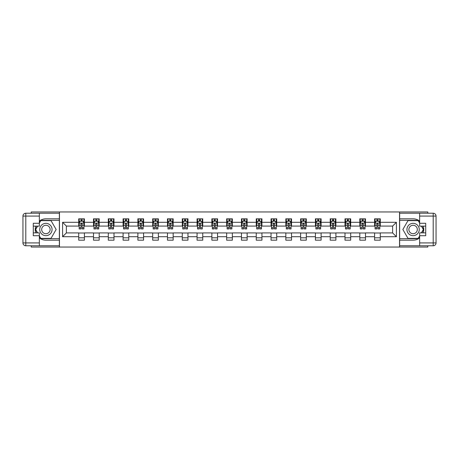 <?xml version="1.0" encoding="UTF-8"?>
<svg xmlns="http://www.w3.org/2000/svg" width="459" height="459" viewBox="0 0 459 459"><rect width="100%" height="100%" fill="white"/><g stroke="black" fill="none" stroke-linecap="round" stroke-linejoin="round"><path stroke-width="0.69" d="M31.201 245.766L31.201 247.045L427.799 247.045L427.799 245.766M427.799 213.234L427.799 211.955L399.537 211.955L399.537 247.045M399.537 211.955L31.201 211.955L31.201 213.234M59.463 247.045L59.463 211.955M380.287 222.294L380.287 218.828L374.596 218.828L374.596 222.294L365.49 222.294L365.49 218.828L359.804 218.828L359.804 222.294L350.699 222.294L350.699 218.828L345.007 218.828L345.007 222.294L335.902 222.294L335.902 218.828L330.216 218.828L330.216 222.294L321.111 222.294L321.111 218.828L315.419 218.828L315.419 222.294L306.314 222.294L306.314 218.828L300.628 218.828L300.628 222.294L291.522 222.294L291.522 218.828L285.831 218.828L285.831 222.294L276.725 222.294L276.725 218.828L271.039 218.828L271.039 222.294L261.934 222.294L261.934 218.828L256.242 218.828L256.242 222.294L247.137 222.294L247.137 218.828L241.451 218.828L241.451 222.294L232.346 222.294L232.346 218.828L226.654 218.828L226.654 222.294L217.549 222.294L217.549 218.828L211.863 218.828L211.863 222.294L202.758 222.294L202.758 218.828L197.066 218.828L197.066 222.294L187.96 222.294L187.96 218.828L182.275 218.828L182.275 222.294L173.169 222.294L173.169 218.828L167.478 218.828L167.478 222.294L158.372 222.294L158.372 218.828L152.686 218.828L152.686 222.294L143.581 222.294L143.581 218.828L137.889 218.828L137.889 222.294L128.784 222.294L128.784 218.828L123.098 218.828L123.098 222.294L113.993 222.294L113.993 218.828L108.301 218.828L108.301 222.294L99.196 222.294L99.196 218.828L93.51 218.828L93.51 222.294L84.404 222.294L84.404 218.828L78.713 218.828L78.713 222.294L62.59 222.294L62.59 236.706L66.383 232.914L78.713 232.914L78.713 240.172L84.404 240.172L84.404 232.914L93.51 232.914L93.51 240.172L99.196 240.172L99.196 232.914L108.301 232.914L108.301 240.172L113.993 240.172L113.993 232.914L123.098 232.914L123.098 240.172L128.784 240.172L128.784 232.914L137.889 232.914L137.889 240.172L143.581 240.172L143.581 232.914L152.686 232.914L152.686 240.172L158.372 240.172L158.372 232.914L167.478 232.914L167.478 240.172L173.169 240.172L173.169 232.914L182.275 232.914L182.275 240.172L187.96 240.172L187.96 232.914L197.066 232.914L197.066 240.172L202.758 240.172L202.758 232.914L211.863 232.914L211.863 240.172L217.549 240.172L217.549 232.914L226.654 232.914L226.654 240.172L232.346 240.172L232.346 232.914L241.451 232.914L241.451 240.172L247.137 240.172L247.137 232.914L256.242 232.914L256.242 240.172L261.934 240.172L261.934 232.914L271.039 232.914L271.039 240.172L276.725 240.172L276.725 232.914L285.831 232.914L285.831 240.172L291.522 240.172L291.522 232.914L300.628 232.914L300.628 240.172L306.314 240.172L306.314 232.914L315.419 232.914L315.419 240.172L321.111 240.172L321.111 232.914L330.216 232.914L330.216 240.172L335.902 240.172L335.902 232.914L345.007 232.914L345.007 240.172L350.699 240.172L350.699 232.914L359.804 232.914L359.804 240.172L365.49 240.172L365.49 232.914L374.596 232.914L374.596 240.172L380.287 240.172L380.287 232.914L392.617 232.914L392.617 226.086L380.287 226.086L380.287 222.294L396.41 222.294L396.41 236.706L380.287 236.706M374.596 236.706L365.49 236.706M359.804 236.706L350.699 236.706M345.007 236.706L335.902 236.706M330.216 236.706L321.111 236.706M315.419 236.706L306.314 236.706M300.628 236.706L291.522 236.706M285.831 236.706L276.725 236.706M271.039 236.706L261.934 236.706M256.242 236.706L247.137 236.706M241.451 236.706L232.346 236.706M226.654 236.706L217.549 236.706M211.863 236.706L202.758 236.706M197.066 236.706L187.96 236.706M182.275 236.706L173.169 236.706M167.478 236.706L158.372 236.706M152.686 236.706L143.581 236.706M137.889 236.706L128.784 236.706M123.098 236.706L113.993 236.706M108.301 236.706L99.196 236.706M93.51 236.706L84.404 236.706M78.713 236.706L62.59 236.706M374.596 222.294L374.596 226.086L365.49 226.086L365.49 222.294M359.804 222.294L359.804 226.086L350.699 226.086L350.699 222.294M345.007 222.294L345.007 226.086L335.902 226.086L335.902 222.294M330.216 222.294L330.216 226.086L321.111 226.086L321.111 222.294M315.419 222.294L315.419 226.086L306.314 226.086L306.314 222.294M300.628 222.294L300.628 226.086L291.522 226.086L291.522 222.294M285.831 222.294L285.831 226.086L276.725 226.086L276.725 222.294M271.039 222.294L271.039 226.086L261.934 226.086L261.934 222.294M256.242 222.294L256.242 226.086L247.137 226.086L247.137 222.294M241.451 222.294L241.451 226.086L232.346 226.086L232.346 222.294M226.654 222.294L226.654 226.086L217.549 226.086L217.549 222.294M211.863 222.294L211.863 226.086L202.758 226.086L202.758 222.294M197.066 222.294L197.066 226.086L187.96 226.086L187.96 222.294M182.275 222.294L182.275 226.086L173.169 226.086L173.169 222.294M167.478 222.294L167.478 226.086L158.372 226.086L158.372 222.294M152.686 222.294L152.686 226.086L143.581 226.086L143.581 222.294M137.889 222.294L137.889 226.086L128.784 226.086L128.784 222.294M123.098 222.294L123.098 226.086L113.993 226.086L113.993 222.294M108.301 222.294L108.301 226.086L99.196 226.086L99.196 222.294M93.51 222.294L93.51 226.086L84.404 226.086L84.404 222.294M78.713 222.294L78.713 226.086L66.383 226.086L62.59 222.294M66.383 226.086L66.383 232.914M396.41 236.706L392.617 232.914M392.617 226.086L396.41 222.294M78.713 221.204L79.189 221.204M80.991 221.204L82.127 221.204M83.928 221.204L84.404 221.204M78.713 225.989L79.189 225.989M80.991 225.989L82.127 225.989M83.928 225.989L84.404 225.989M78.713 233.011L84.404 233.011M78.713 237.796L84.404 237.796M93.51 233.011L99.196 233.011M93.51 237.796L99.196 237.796M93.51 221.204L93.98 221.204M95.782 221.204L96.924 221.204M98.725 221.204L99.196 221.204M93.51 225.989L93.98 225.989M95.782 225.989L96.924 225.989M98.725 225.989L99.196 225.989M108.301 233.011L113.993 233.011M108.301 237.796L113.993 237.796M108.301 221.204L108.777 221.204M110.579 221.204L111.715 221.204M113.516 221.204L113.993 221.204M108.301 225.989L108.777 225.989M110.579 225.989L111.715 225.989M113.516 225.989L113.993 225.989M123.098 233.011L128.784 233.011M123.098 237.796L128.784 237.796M123.098 221.204L123.569 221.204M125.37 221.204L126.512 221.204M128.313 221.204L128.784 221.204M123.098 225.989L123.569 225.989M125.37 225.989L126.512 225.989M128.313 225.989L128.784 225.989M137.889 233.011L143.581 233.011M137.889 237.796L143.581 237.796M137.889 221.204L138.366 221.204M140.167 221.204L141.303 221.204M143.105 221.204L143.581 221.204M137.889 225.989L138.366 225.989M140.167 225.989L141.303 225.989M143.105 225.989L143.581 225.989M152.686 233.011L158.372 233.011M152.686 237.796L158.372 237.796M152.686 221.204L153.157 221.204M154.958 221.204L156.1 221.204M157.902 221.204L158.372 221.204M152.686 225.989L153.157 225.989M154.958 225.989L156.1 225.989M157.902 225.989L158.372 225.989M167.478 233.011L173.169 233.011M167.478 237.796L173.169 237.796M167.478 221.204L167.954 221.204M169.755 221.204L170.891 221.204M172.693 221.204L173.169 221.204M167.478 225.989L167.954 225.989M169.755 225.989L170.891 225.989M172.693 225.989L173.169 225.989M182.275 233.011L187.96 233.011M182.275 237.796L187.96 237.796M182.275 221.204L182.745 221.204M184.547 221.204L185.688 221.204M187.49 221.204L187.96 221.204M182.275 225.989L182.745 225.989M184.547 225.989L185.688 225.989M187.49 225.989L187.96 225.989M197.066 233.011L202.758 233.011M197.066 237.796L202.758 237.796M197.066 221.204L197.542 221.204M199.344 221.204L200.48 221.204M202.281 221.204L202.758 221.204M197.066 225.989L197.542 225.989M199.344 225.989L200.48 225.989M202.281 225.989L202.758 225.989M211.863 233.011L217.549 233.011M211.863 237.796L217.549 237.796M211.863 221.204L212.333 221.204M214.135 221.204L215.277 221.204M217.078 221.204L217.549 221.204M211.863 225.989L212.333 225.989M214.135 225.989L215.277 225.989M217.078 225.989L217.549 225.989M226.654 233.011L232.346 233.011M226.654 237.796L232.346 237.796M226.654 221.204L227.13 221.204M228.932 221.204L230.068 221.204M231.87 221.204L232.346 221.204M226.654 225.989L227.13 225.989M228.932 225.989L230.068 225.989M231.87 225.989L232.346 225.989M241.451 233.011L247.137 233.011M241.451 237.796L247.137 237.796M241.451 221.204L241.922 221.204M243.723 221.204L244.865 221.204M246.667 221.204L247.137 221.204M241.451 225.989L241.922 225.989M243.723 225.989L244.865 225.989M246.667 225.989L247.137 225.989M256.242 233.011L261.934 233.011M256.242 237.796L261.934 237.796M256.242 221.204L256.719 221.204M258.52 221.204L259.656 221.204M261.458 221.204L261.934 221.204M256.242 225.989L256.719 225.989M258.52 225.989L259.656 225.989M261.458 225.989L261.934 225.989M271.039 233.011L276.725 233.011M271.039 237.796L276.725 237.796M271.039 221.204L271.51 221.204M273.312 221.204L274.453 221.204M276.255 221.204L276.725 221.204M271.039 225.989L271.51 225.989M273.312 225.989L274.453 225.989M276.255 225.989L276.725 225.989M285.831 233.011L291.522 233.011M285.831 237.796L291.522 237.796M285.831 221.204L286.307 221.204M288.109 221.204L289.245 221.204M291.046 221.204L291.522 221.204M285.831 225.989L286.307 225.989M288.109 225.989L289.245 225.989M291.046 225.989L291.522 225.989M300.628 233.011L306.314 233.011M300.628 237.796L306.314 237.796M300.628 221.204L301.098 221.204M302.9 221.204L304.042 221.204M305.843 221.204L306.314 221.204M300.628 225.989L301.098 225.989M302.9 225.989L304.042 225.989M305.843 225.989L306.314 225.989M315.419 233.011L321.111 233.011M315.419 237.796L321.111 237.796M315.419 221.204L315.895 221.204M317.697 221.204L318.833 221.204M320.634 221.204L321.111 221.204M315.419 225.989L315.895 225.989M317.697 225.989L318.833 225.989M320.634 225.989L321.111 225.989M330.216 233.011L335.902 233.011M330.216 237.796L335.902 237.796M330.216 221.204L330.687 221.204M332.488 221.204L333.63 221.204M335.431 221.204L335.902 221.204M330.216 225.989L330.687 225.989M332.488 225.989L333.63 225.989M335.431 225.989L335.902 225.989M345.007 233.011L350.699 233.011M345.007 237.796L350.699 237.796M345.007 221.204L345.484 221.204M347.285 221.204L348.421 221.204M350.223 221.204L350.699 221.204M345.007 225.989L345.484 225.989M347.285 225.989L348.421 225.989M350.223 225.989L350.699 225.989M359.804 233.011L365.49 233.011M359.804 237.796L365.49 237.796M359.804 221.204L360.275 221.204M362.076 221.204L363.218 221.204M365.02 221.204L365.49 221.204M359.804 225.989L360.275 225.989M362.076 225.989L363.218 225.989M365.02 225.989L365.49 225.989M374.596 233.011L380.287 233.011M374.596 237.796L380.287 237.796M374.596 221.204L375.072 221.204M376.873 221.204L378.009 221.204M379.811 221.204L380.287 221.204M374.596 225.989L375.072 225.989M376.873 225.989L378.009 225.989M379.811 225.989L380.287 225.989M82.127 220.062L80.991 220.062M83.928 227.744L82.127 227.744L82.127 228.932L83.928 228.932L83.928 223.149L82.981 221.249L80.136 221.249L79.189 223.149L79.189 228.932L80.991 228.932L80.991 227.744L79.189 227.744M79.189 223.149L79.189 218.828M83.928 223.149L83.928 218.828M80.991 221.249L80.991 218.828M82.127 218.828L82.127 221.249M82.127 227.744L82.127 223.86L80.991 223.86L80.991 227.744M48.981 224.164A6.162 6.162 0 0 0 40.564 226.419A6.162 6.162 0 0 0 42.819 234.836A6.162 6.162 0 0 0 51.236 232.581A6.162 6.162 0 0 0 48.981 224.164M48.011 225.845A4.223 4.223 0 0 0 42.245 227.389A4.223 4.223 0 0 0 43.789 233.155A4.223 4.223 0 0 0 49.555 231.611A4.223 4.223 0 0 0 48.011 225.845M39.359 223.097L40.782 220.636L51.018 220.636L56.141 229.5L51.018 238.364L40.782 238.364L39.359 235.903M37.604 232.868L35.659 229.5L37.604 226.132M416.181 224.164A6.162 6.162 0 0 0 407.764 226.419A6.162 6.162 0 0 0 410.019 234.836A6.162 6.162 0 0 0 418.436 232.581A6.162 6.162 0 0 0 416.181 224.164M415.211 225.845A4.223 4.223 0 0 0 409.445 227.389A4.223 4.223 0 0 0 410.989 233.155A4.223 4.223 0 0 0 416.755 231.611A4.223 4.223 0 0 0 415.211 225.845M419.641 235.903L418.218 238.364L407.982 238.364L402.859 229.5L407.982 220.636L418.218 220.636L419.641 223.097M421.396 226.132L423.341 229.5L421.396 232.868M39.359 237.928A10.672 10.672 0 0 0 45.9 240.172L59.366 240.172L59.366 245.766L25.796 245.766A2.846 2.846 0 0 1 22.95 242.92L22.95 216.08A2.846 2.846 0 0 1 25.796 213.234L39.359 213.234L39.359 226.132L33.289 226.132M39.359 213.234L59.366 213.234L59.366 218.828L45.9 218.828A10.672 10.672 0 0 0 39.359 221.072M35.779 226.132A10.672 10.672 0 0 0 35.779 232.868M59.366 240.172L59.366 218.828M33.289 232.868L39.359 232.868L39.359 245.766M39.359 223.286L33.289 223.286L33.289 235.714L39.359 235.714M59.366 220.349L40.616 220.349L39.359 222.529M39.359 236.471L40.616 238.651L59.366 238.651M37.277 226.132L35.332 229.5L37.277 232.868M419.641 221.072A10.672 10.672 0 0 0 413.1 218.828L399.634 218.828L399.634 213.234L433.204 213.234A2.846 2.846 0 0 1 436.05 216.08L436.05 242.92A2.846 2.846 0 0 1 433.204 245.766L419.641 245.766L419.641 232.868L425.711 232.868M419.641 245.766L399.634 245.766L399.634 240.172L413.1 240.172A10.672 10.672 0 0 0 419.641 237.928M423.221 232.868A10.672 10.672 0 0 0 423.221 226.132M399.634 218.828L399.634 240.172M425.711 226.132L419.641 226.132L419.641 213.234M419.641 235.714L425.711 235.714L425.711 223.286L419.641 223.286M399.634 238.651L418.384 238.651L419.641 236.471M419.641 222.529L418.384 220.349L399.634 220.349M421.723 232.868L423.668 229.5L421.723 226.132M96.924 220.062L95.782 220.062M98.725 227.744L96.924 227.744L96.924 228.932L98.725 228.932L98.725 223.149L97.773 221.249L94.927 221.249L93.98 223.149L93.98 228.932L95.782 228.932L95.782 227.744L93.98 227.744M93.98 223.149L93.98 218.828M98.725 223.149L98.725 218.828M95.782 221.249L95.782 218.828M96.924 218.828L96.924 221.249M96.924 227.744L96.924 223.86L95.782 223.86L95.782 227.744M111.715 220.062L110.579 220.062M113.516 227.744L111.715 227.744L111.715 228.932L113.516 228.932L113.516 223.149L112.57 221.249L109.724 221.249L108.777 223.149L108.777 228.932L110.579 228.932L110.579 227.744L108.777 227.744M108.777 223.149L108.777 218.828M113.516 223.149L113.516 218.828M110.579 221.249L110.579 218.828M111.715 218.828L111.715 221.249M111.715 227.744L111.715 223.86L110.579 223.86L110.579 227.744M126.512 220.062L125.37 220.062M128.313 227.744L126.512 227.744L126.512 228.932L128.313 228.932L128.313 223.149L127.361 221.249L124.515 221.249L123.569 223.149L123.569 228.932L125.37 228.932L125.37 227.744L123.569 227.744M123.569 223.149L123.569 218.828M128.313 223.149L128.313 218.828M125.37 221.249L125.37 218.828M126.512 218.828L126.512 221.249M126.512 227.744L126.512 223.86L125.37 223.86L125.37 227.744M141.303 220.062L140.167 220.062M143.105 227.744L141.303 227.744L141.303 228.932L143.105 228.932L143.105 223.149L142.158 221.249L139.312 221.249L138.366 223.149L138.366 228.932L140.167 228.932L140.167 227.744L138.366 227.744M138.366 223.149L138.366 218.828M143.105 223.149L143.105 218.828M140.167 221.249L140.167 218.828M141.303 218.828L141.303 221.249M141.303 227.744L141.303 223.86L140.167 223.86L140.167 227.744M156.1 220.062L154.958 220.062M157.902 227.744L156.1 227.744L156.1 228.932L157.902 228.932L157.902 223.149L156.949 221.249L154.109 221.249L153.157 223.149L153.157 228.932L154.958 228.932L154.958 227.744L153.157 227.744M153.157 223.149L153.157 218.828M157.902 223.149L157.902 218.828M154.958 221.249L154.958 218.828M156.1 218.828L156.1 221.249M156.1 227.744L156.1 223.86L154.958 223.86L154.958 227.744M170.891 220.062L169.755 220.062M172.693 227.744L170.891 227.744L170.891 228.932L172.693 228.932L172.693 223.149L171.746 221.249L168.901 221.249L167.954 223.149L167.954 228.932L169.755 228.932L169.755 227.744L167.954 227.744M167.954 223.149L167.954 218.828M172.693 223.149L172.693 218.828M169.755 221.249L169.755 218.828M170.891 218.828L170.891 221.249M170.891 227.744L170.891 223.86L169.755 223.86L169.755 227.744M185.688 220.062L184.547 220.062M187.49 227.744L185.688 227.744L185.688 228.932L187.49 228.932L187.49 223.149L186.538 221.249L183.698 221.249L182.745 223.149L182.745 228.932L184.547 228.932L184.547 227.744L182.745 227.744M182.745 223.149L182.745 218.828M187.49 223.149L187.49 218.828M184.547 221.249L184.547 218.828M185.688 218.828L185.688 221.249M185.688 227.744L185.688 223.86L184.547 223.86L184.547 227.744M200.48 220.062L199.344 220.062M202.281 227.744L200.48 227.744L200.48 228.932L202.281 228.932L202.281 223.149L201.335 221.249L198.489 221.249L197.542 223.149L197.542 228.932L199.344 228.932L199.344 227.744L197.542 227.744M197.542 223.149L197.542 218.828M202.281 223.149L202.281 218.828M199.344 221.249L199.344 218.828M200.48 218.828L200.48 221.249M200.48 227.744L200.48 223.86L199.344 223.86L199.344 227.744M215.277 220.062L214.135 220.062M217.078 227.744L215.277 227.744L215.277 228.932L217.078 228.932L217.078 223.149L216.126 221.249L213.286 221.249L212.333 223.149L212.333 228.932L214.135 228.932L214.135 227.744L212.333 227.744M212.333 223.149L212.333 218.828M217.078 223.149L217.078 218.828M214.135 221.249L214.135 218.828M215.277 218.828L215.277 221.249M215.277 227.744L215.277 223.86L214.135 223.86L214.135 227.744M230.068 220.062L228.932 220.062M231.87 227.744L230.068 227.744L230.068 228.932L231.87 228.932L231.87 223.149L230.923 221.249L228.077 221.249L227.13 223.149L227.13 228.932L228.932 228.932L228.932 227.744L227.13 227.744M227.13 223.149L227.13 218.828M231.87 223.149L231.87 218.828M228.932 221.249L228.932 218.828M230.068 218.828L230.068 221.249M230.068 227.744L230.068 223.86L228.932 223.86L228.932 227.744M244.865 220.062L243.723 220.062M246.667 227.744L244.865 227.744L244.865 228.932L246.667 228.932L246.667 223.149L245.714 221.249L242.874 221.249L241.922 223.149L241.922 228.932L243.723 228.932L243.723 227.744L241.922 227.744M241.922 223.149L241.922 218.828M246.667 223.149L246.667 218.828M243.723 221.249L243.723 218.828M244.865 218.828L244.865 221.249M244.865 227.744L244.865 223.86L243.723 223.86L243.723 227.744M259.656 220.062L258.52 220.062M261.458 227.744L259.656 227.744L259.656 228.932L261.458 228.932L261.458 223.149L260.511 221.249L257.665 221.249L256.719 223.149L256.719 228.932L258.52 228.932L258.52 227.744L256.719 227.744M256.719 223.149L256.719 218.828M261.458 223.149L261.458 218.828M258.52 221.249L258.52 218.828M259.656 218.828L259.656 221.249M259.656 227.744L259.656 223.86L258.52 223.86L258.52 227.744M274.453 220.062L273.312 220.062M276.255 227.744L274.453 227.744L274.453 228.932L276.255 228.932L276.255 223.149L275.302 221.249L272.462 221.249L271.51 223.149L271.51 228.932L273.312 228.932L273.312 227.744L271.51 227.744M271.51 223.149L271.51 218.828M276.255 223.149L276.255 218.828M273.312 221.249L273.312 218.828M274.453 218.828L274.453 221.249M274.453 227.744L274.453 223.86L273.312 223.86L273.312 227.744M289.245 220.062L288.109 220.062M291.046 227.744L289.245 227.744L289.245 228.932L291.046 228.932L291.046 223.149L290.099 221.249L287.254 221.249L286.307 223.149L286.307 228.932L288.109 228.932L288.109 227.744L286.307 227.744M286.307 223.149L286.307 218.828M291.046 223.149L291.046 218.828M288.109 221.249L288.109 218.828M289.245 218.828L289.245 221.249M289.245 227.744L289.245 223.86L288.109 223.86L288.109 227.744M304.042 220.062L302.9 220.062M305.843 227.744L304.042 227.744L304.042 228.932L305.843 228.932L305.843 223.149L304.891 221.249L302.051 221.249L301.098 223.149L301.098 228.932L302.9 228.932L302.9 227.744L301.098 227.744M301.098 223.149L301.098 218.828M305.843 223.149L305.843 218.828M302.9 221.249L302.9 218.828M304.042 218.828L304.042 221.249M304.042 227.744L304.042 223.86L302.9 223.86L302.9 227.744M318.833 220.062L317.697 220.062M320.634 227.744L318.833 227.744L318.833 228.932L320.634 228.932L320.634 223.149L319.688 221.249L316.842 221.249L315.895 223.149L315.895 228.932L317.697 228.932L317.697 227.744L315.895 227.744M315.895 223.149L315.895 218.828M320.634 223.149L320.634 218.828M317.697 221.249L317.697 218.828M318.833 218.828L318.833 221.249M318.833 227.744L318.833 223.86L317.697 223.86L317.697 227.744M333.63 220.062L332.488 220.062M335.431 227.744L333.63 227.744L333.63 228.932L335.431 228.932L335.431 223.149L334.485 221.249L331.639 221.249L330.687 223.149L330.687 228.932L332.488 228.932L332.488 227.744L330.687 227.744M330.687 223.149L330.687 218.828M335.431 223.149L335.431 218.828M332.488 221.249L332.488 218.828M333.63 218.828L333.63 221.249M333.63 227.744L333.63 223.86L332.488 223.86L332.488 227.744M348.421 220.062L347.285 220.062M350.223 227.744L348.421 227.744L348.421 228.932L350.223 228.932L350.223 223.149L349.276 221.249L346.43 221.249L345.484 223.149L345.484 228.932L347.285 228.932L347.285 227.744L345.484 227.744M345.484 223.149L345.484 218.828M350.223 223.149L350.223 218.828M347.285 221.249L347.285 218.828M348.421 218.828L348.421 221.249M348.421 227.744L348.421 223.86L347.285 223.86L347.285 227.744M363.218 220.062L362.076 220.062M365.02 227.744L363.218 227.744L363.218 228.932L365.02 228.932L365.02 223.149L364.073 221.249L361.227 221.249L360.275 223.149L360.275 228.932L362.076 228.932L362.076 227.744L360.275 227.744M360.275 223.149L360.275 218.828M365.02 223.149L365.02 218.828M362.076 221.249L362.076 218.828M363.218 218.828L363.218 221.249M363.218 227.744L363.218 223.86L362.076 223.86L362.076 227.744M378.009 220.062L376.873 220.062M379.811 227.744L378.009 227.744L378.009 228.932L379.811 228.932L379.811 223.149L378.864 221.249L376.019 221.249L375.072 223.149L375.072 228.932L376.873 228.932L376.873 227.744L375.072 227.744M375.072 223.149L375.072 218.828M379.811 223.149L379.811 218.828M376.873 221.249L376.873 218.828M378.009 218.828L378.009 221.249M378.009 227.744L378.009 223.86L376.873 223.86L376.873 227.744M83.905 223.097L79.212 223.097M79.189 221.364L80.078 221.364M83.039 221.364L83.928 221.364M80.991 225.203L79.189 225.203M83.928 225.203L82.127 225.203M82.127 220.67L80.991 220.67M39.359 216.08L25.796 216.08L25.796 242.92L39.359 242.92M22.95 216.08L25.796 216.08L25.796 213.234M25.796 245.766L25.796 242.92L22.95 242.92M419.641 242.92L433.204 242.92L433.204 216.08L419.641 216.08M436.05 242.92L433.204 242.92L433.204 245.766M433.204 213.234L433.204 216.08L436.05 216.08M98.696 223.097L94.003 223.097M93.98 221.364L94.875 221.364M97.83 221.364L98.725 221.364M95.782 225.203L93.98 225.203M98.725 225.203L96.924 225.203M96.924 220.67L95.782 220.67M113.493 223.097L108.8 223.097M108.777 221.364L109.667 221.364M112.627 221.364L113.516 221.364M110.579 225.203L108.777 225.203M113.516 225.203L111.715 225.203M111.715 220.67L110.579 220.67M128.29 223.097L123.591 223.097M123.569 221.364L124.464 221.364M127.418 221.364L128.313 221.364M125.37 225.203L123.569 225.203M128.313 225.203L126.512 225.203M126.512 220.67L125.37 220.67M143.082 223.097L138.388 223.097M138.366 221.364L139.255 221.364M142.215 221.364L143.105 221.364M140.167 225.203L138.366 225.203M143.105 225.203L141.303 225.203M141.303 220.67L140.167 220.67M157.879 223.097L153.18 223.097M153.157 221.364L154.052 221.364M157.007 221.364L157.902 221.364M154.958 225.203L153.157 225.203M157.902 225.203L156.1 225.203M156.1 220.67L154.958 220.67M172.67 223.097L167.977 223.097M167.954 221.364L168.843 221.364M171.804 221.364L172.693 221.364M169.755 225.203L167.954 225.203M172.693 225.203L170.891 225.203M170.891 220.67L169.755 220.67M187.467 223.097L182.768 223.097M182.745 221.364L183.64 221.364M186.595 221.364L187.49 221.364M184.547 225.203L182.745 225.203M187.49 225.203L185.688 225.203M185.688 220.67L184.547 220.67M202.258 223.097L197.565 223.097M197.542 221.364L198.431 221.364M201.392 221.364L202.281 221.364M199.344 225.203L197.542 225.203M202.281 225.203L200.48 225.203M200.48 220.67L199.344 220.67M217.055 223.097L212.356 223.097M212.333 221.364L213.228 221.364M216.183 221.364L217.078 221.364M214.135 225.203L212.333 225.203M217.078 225.203L215.277 225.203M215.277 220.67L214.135 220.67M231.847 223.097L227.153 223.097M227.13 221.364L228.02 221.364M230.98 221.364L231.87 221.364M228.932 225.203L227.13 225.203M231.87 225.203L230.068 225.203M230.068 220.67L228.932 220.67M246.644 223.097L241.945 223.097M241.922 221.364L242.817 221.364M245.772 221.364L246.667 221.364M243.723 225.203L241.922 225.203M246.667 225.203L244.865 225.203M244.865 220.67L243.723 220.67M261.435 223.097L256.742 223.097M256.719 221.364L257.608 221.364M260.569 221.364L261.458 221.364M258.52 225.203L256.719 225.203M261.458 225.203L259.656 225.203M259.656 220.67L258.52 220.67M276.232 223.097L271.533 223.097M271.51 221.364L272.405 221.364M275.36 221.364L276.255 221.364M273.312 225.203L271.51 225.203M276.255 225.203L274.453 225.203M274.453 220.67L273.312 220.67M291.023 223.097L286.33 223.097M286.307 221.364L287.196 221.364M290.157 221.364L291.046 221.364M288.109 225.203L286.307 225.203M291.046 225.203L289.245 225.203M289.245 220.67L288.109 220.67M305.82 223.097L301.121 223.097M301.098 221.364L301.993 221.364M304.948 221.364L305.843 221.364M302.9 225.203L301.098 225.203M305.843 225.203L304.042 225.203M304.042 220.67L302.9 220.67M320.611 223.097L315.918 223.097M315.895 221.364L316.785 221.364M319.745 221.364L320.634 221.364M317.697 225.203L315.895 225.203M320.634 225.203L318.833 225.203M318.833 220.67L317.697 220.67M335.409 223.097L330.709 223.097M330.687 221.364L331.582 221.364M334.536 221.364L335.431 221.364M332.488 225.203L330.687 225.203M335.431 225.203L333.63 225.203M333.63 220.67L332.488 220.67M350.2 223.097L345.507 223.097M345.484 221.364L346.373 221.364M349.333 221.364L350.223 221.364M347.285 225.203L345.484 225.203M350.223 225.203L348.421 225.203M348.421 220.67L347.285 220.67M364.997 223.097L360.304 223.097M360.275 221.364L361.17 221.364M364.125 221.364L365.02 221.364M362.076 225.203L360.275 225.203M365.02 225.203L363.218 225.203M363.218 220.67L362.076 220.67M379.788 223.097L375.095 223.097M375.072 221.364L375.961 221.364M378.922 221.364L379.811 221.364M376.873 225.203L375.072 225.203M379.811 225.203L378.009 225.203M378.009 220.67L376.873 220.67"/></g></svg>
